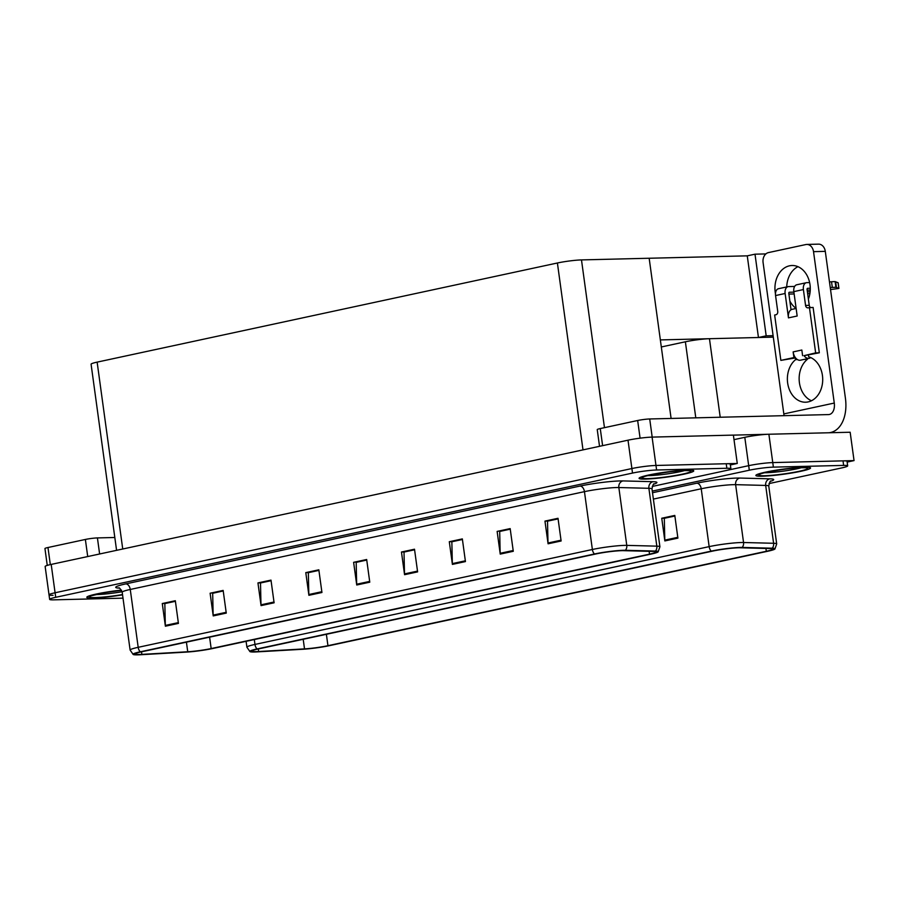 <?xml version="1.0" encoding="UTF-8"?>
<svg xmlns="http://www.w3.org/2000/svg" width="899" height="899" viewBox="0 0 899 899"><rect width="100%" height="100%" fill="white"/><g stroke="black" fill="none" stroke-linecap="round" stroke-linejoin="round"><path stroke-width="1.35" d="M661.316 346.969L685.375 341.789A17.25 1.596 -7.8 0 1 709.457 338.709L773.309 337.136M734 439.645L744.799 437.319A17.25 1.596 172.2 0 1 768.881 434.239L850.162 432.239L854.05 460.591L772.758 462.592A17.25 1.596 172.2 0 0 748.676 465.671L725.527 470.66L748.676 465.671A17.25 1.596 172.2 0 1 772.758 462.592L843.015 460.861A17.25 1.596 172.2 0 1 847.06 461.333L847.678 465.873A17.25 1.596 172.2 0 0 843.633 465.401L773.387 467.132A17.25 1.596 172.2 0 0 749.305 470.211L652.281 491.101M847.161 462.075L854.05 460.591M116.578 550.334L91.08 364.196A17.25 1.596 -7.8 0 1 97.137 362.128L557.402 262.991A17.25 1.596 -7.8 0 1 581.484 259.912L649.168 258.249L660.349 339.912L758.453 337.507L766.184 335.833L773.106 335.664M758.453 337.507L747.26 255.844L755.003 254.181L765.892 253.911M755.003 254.181L766.184 335.833M671.104 418.451L649.168 258.249L747.26 255.844M652.225 486.449L724.841 470.806A17.25 1.596 172.2 0 0 730.898 468.739L730.269 464.199A17.25 1.596 172.2 0 0 726.235 463.738L655.978 465.457A17.25 1.596 172.2 0 0 631.896 468.536L55.075 592.767A17.25 1.596 172.2 0 0 49.029 594.835L45.141 566.482A17.25 1.596 172.2 0 1 51.198 564.415L628.008 440.184A17.25 1.596 172.2 0 1 652.09 437.105L733.382 435.105L737.27 463.468L655.978 465.457A17.25 1.596 172.2 0 0 631.896 468.536L55.075 592.767A17.25 1.596 172.2 0 0 49.029 594.835A17.25 1.596 172.2 0 0 53.063 595.307M730.37 464.952L737.27 463.468M762.33 476.212A27.588 2.551 172.2 0 0 792.761 472.829A27.588 2.551 172.2 0 0 810.538 467.974A27.588 2.551 172.2 0 0 804.077 467.222A27.588 2.551 172.2 0 0 773.634 470.604A27.588 2.551 172.2 0 0 755.868 475.459A27.588 2.551 172.2 0 0 762.33 476.212M256.395 651.618A18.396 1.697 -7.8 0 1 252.08 651.112A18.396 1.697 -7.8 0 1 258.541 648.909L712.716 551.087A18.396 1.697 -7.8 0 1 740.237 547.794L770.286 548.57A18.396 1.697 -7.8 0 1 772.758 549.075A18.396 1.697 -7.8 0 1 766.308 551.278L327.944 645.696A18.396 1.697 -7.8 0 1 304.514 648.887L258.642 651.517A18.396 1.697 -7.8 0 1 256.395 651.618M254.653 651.989A20.699 1.91 172.2 0 0 257.193 651.876L303.064 649.247A20.699 1.91 172.2 0 0 329.416 645.651L767.78 551.244A20.699 1.91 172.2 0 0 774.916 549.019A20.699 1.91 172.2 0 0 772.252 548.199L742.203 547.424A20.699 1.91 172.2 0 0 711.244 551.121L257.069 648.943A20.699 1.91 172.2 0 0 249.989 651.64A20.699 1.91 172.2 0 0 254.653 651.989M677.902 538.119L674.801 515.43L661.754 518.24L664.855 540.928L677.902 538.119M674.879 516.015L664.305 518.296L664.799 540.13A4.596 2.911 77.8 0 0 664.855 540.928M664.698 518.206L661.754 518.24M769.005 483.583L841.621 467.941A17.25 1.596 172.2 0 0 847.678 465.873M664.687 518.172L674.868 515.981M122.556 594.812A27.307 2.517 -7.8 0 1 93.474 597.981A27.307 2.517 -7.8 0 1 87.079 597.239A27.307 2.517 -7.8 0 1 121.432 590.092A27.588 2.551 172.2 0 0 86.787 597.273A27.588 2.551 172.2 0 0 93.249 598.026A27.588 2.551 172.2 0 0 122.556 594.835M645.538 479.077A27.588 2.551 172.2 0 0 675.981 475.695A27.588 2.551 172.2 0 0 693.758 470.84A27.588 2.551 172.2 0 0 687.286 470.087A27.588 2.551 172.2 0 0 656.854 473.47A27.588 2.551 172.2 0 0 639.077 478.324A27.588 2.551 172.2 0 0 645.538 479.077M139.603 654.483A18.396 1.697 -7.8 0 1 135.3 653.978A18.396 1.697 -7.8 0 1 141.75 651.775L595.936 553.953A18.396 1.697 -7.8 0 1 623.457 550.66L653.494 551.435A18.396 1.697 -7.8 0 1 655.978 551.941A18.396 1.697 -7.8 0 1 649.516 554.144L211.164 648.561A18.396 1.697 -7.8 0 1 187.734 651.753L141.862 654.382A18.396 1.697 -7.8 0 1 139.603 654.483M137.873 654.854A20.699 1.91 172.2 0 0 140.401 654.753L186.273 652.112A20.699 1.91 172.2 0 0 212.636 648.527L650.988 554.11A20.699 1.91 172.2 0 0 658.124 551.885A20.699 1.91 172.2 0 0 655.472 551.065L625.423 550.289A20.699 1.91 172.2 0 0 594.464 553.986L140.278 651.809A20.699 1.91 172.2 0 0 133.209 654.506A20.699 1.91 172.2 0 0 137.873 654.854M561.122 540.984L558.009 518.296L544.963 521.105L548.075 543.794L561.122 540.984M558.088 518.88L547.513 521.162L548.008 543.007A4.596 2.911 77.8 0 0 548.075 543.794M547.918 521.072L544.963 521.105M513.284 551.289L510.171 528.601L497.136 531.41L500.237 554.099L513.284 551.289M497.136 531.41L510.25 529.151L499.687 531.466L500.17 553.301A4.596 2.911 77.8 0 0 500.237 554.099M465.446 561.583L462.344 538.906L449.298 541.715L452.399 564.392L465.446 561.583M462.423 539.49L451.849 541.771L452.343 563.606A4.596 2.911 77.8 0 0 452.399 564.392M452.242 541.681L449.298 541.715M417.608 571.888L414.506 549.21L401.46 552.02L404.561 574.697L417.608 571.888M414.585 549.795L404.011 552.065L404.505 573.91A4.596 2.911 77.8 0 0 404.561 574.697M404.404 551.986L401.46 552.02M178.429 623.4L175.327 600.723L162.281 603.532L165.382 626.21L178.429 623.4M175.406 601.307L164.832 603.577L165.326 625.423A4.596 2.911 77.8 0 0 165.382 626.21M165.225 603.499L162.281 603.532M226.267 613.096L223.154 590.418L210.119 593.228L213.22 615.916L226.267 613.096M210.119 593.228L223.233 590.958L212.67 593.284L213.153 615.118A4.596 2.911 77.8 0 0 213.22 615.916M274.105 602.802L270.992 580.113L257.946 582.923L261.058 605.611L274.105 602.802M271.071 580.698L260.496 582.979L260.991 604.825A4.596 2.911 77.8 0 0 261.058 605.611M260.901 582.889L257.946 582.923M321.943 592.497L318.83 569.809L305.784 572.618L308.896 595.307L321.943 592.497M318.909 570.393L308.335 572.674L308.829 594.52A4.596 2.911 77.8 0 0 308.896 595.307M308.739 572.584L305.784 572.618M369.77 582.192L366.668 559.504L353.622 562.324L356.734 585.002L369.77 582.192M353.622 562.324L366.747 560.055L356.173 562.369L356.667 584.215A4.596 2.911 77.8 0 0 356.734 585.002M730.898 468.739A17.25 1.596 172.2 0 0 726.853 468.267L656.596 469.997A17.25 1.596 172.2 0 0 632.514 473.076L55.704 597.307A17.25 1.596 172.2 0 0 49.647 599.375A17.25 1.596 172.2 0 0 53.693 599.847L123.006 598.15M452.242 541.636L462.412 539.445M547.907 521.038L558.088 518.847M308.728 572.551L318.909 570.359M260.89 582.855L271.071 580.664M165.225 603.454L175.395 601.262M404.404 551.941L414.574 549.75M87.72 556.548L85.371 539.456L47.973 547.513L50.322 564.606M47.254 565.404L44.95 548.547A8.619 0.798 -7.8 0 1 47.973 547.513M85.371 539.456A8.619 0.798 -7.8 0 1 97.418 537.917L99.62 553.986M114.825 537.49L97.418 537.917M775.466 293.793A22.992 17.665 88.6 0 1 789.502 265.812A22.992 17.665 88.6 0 1 792.041 265.508A22.992 17.665 88.6 0 1 808.392 299.109M808.459 355.139L808.684 356.802A22.992 17.665 88.6 0 1 822.641 381.547A22.992 17.665 88.6 0 1 805.605 402.213A22.992 17.665 88.6 0 1 788.142 385.66A22.992 17.665 88.6 0 1 795.637 359.611L795.413 357.948M795.637 359.611L797.413 359.566M804.167 359.398L807.403 359.319L807.324 358.723M640.088 438.173L637.661 420.507L600.262 428.565L602.611 445.657M733.382 435.127L767.521 434.284M811.46 400.763A22.992 17.665 88.6 0 1 799.278 381.547A22.992 17.665 88.6 0 1 807.403 359.319M796.121 308.391A22.992 17.665 88.6 0 1 789.85 301.041M786.726 286.938A22.992 17.665 88.6 0 1 797.964 266.677M813.528 251.653A8.619 6.63 -91.4 0 0 806.796 244.438L818.562 244.146A8.619 6.63 88.6 0 1 825.293 251.36L813.528 251.653L834.272 403.055A11.496 7.282 -102.2 0 1 829.339 414.484A11.496 7.282 -102.2 0 1 828.462 414.585L649.707 418.968L652.191 437.105M828.698 432.767A34.488 21.846 77.8 0 0 830.609 432.498A34.488 21.846 77.8 0 0 845.42 398.235L825.293 251.36M806.796 244.438A8.619 6.63 -91.4 0 0 805.841 244.55L768.443 252.597A8.619 6.63 -91.4 0 0 763.082 262.508L783.827 413.922L834.272 403.055M599.532 446.32L597.239 429.598A8.619 0.798 -7.8 0 1 600.262 428.565M637.661 420.507A8.619 0.798 -7.8 0 1 649.707 418.968M783.973 415.675A11.496 7.282 77.8 0 0 783.827 413.922M804.009 355.667L815.651 352.891L819.326 352.801L804.009 355.667A8.619 5.461 77.8 0 0 808.504 358.398A8.619 5.461 77.8 0 0 809.156 358.319A8.619 5.461 77.8 0 0 810.718 357.555M795.312 357.544L793.907 357.577L793.132 351.902A8.619 5.461 77.8 0 0 795.312 357.544A8.619 5.461 77.8 0 0 799.807 360.274A8.619 5.461 77.8 0 0 800.458 360.196L809.156 358.319M809.628 282.578L806.875 282.646A6.9 4.371 77.8 0 0 806.347 282.713A6.9 4.371 77.8 0 0 803.391 289.557L793.828 291.624L797.166 316.01L788.468 317.875L785.13 293.49L775.556 295.557L777.736 311.436A2.877 2.214 88.6 0 1 775.949 314.74L774.646 315.021L780.86 360.387L795.593 357.914M793.828 291.624A6.9 4.371 -102.2 0 1 796.784 284.769L806.347 282.713M807.167 290.152L810.257 290.074M830.53 289.579L838.924 288.433L838.149 282.769L835.115 281.601L831.519 281.747L832.305 287.422L830.271 287.624M796.132 308.458L792.165 309.312A8.619 5.461 77.8 0 0 791.041 309.773A8.619 5.461 77.8 0 0 788.468 317.875M791.041 309.773L788.805 293.4A1.146 0.73 -102.2 0 1 789.389 292.254L789.21 292.287M810.134 291.737L807.392 291.804M793.896 292.141L789.389 292.254M775.556 295.557A6.9 4.371 -102.2 0 1 778.523 288.703L788.086 286.646A6.9 4.371 77.8 0 1 788.603 286.579L794.649 286.433M788.086 286.646A6.9 4.371 77.8 0 0 785.13 293.49M793.132 351.902L801.829 350.026L802.605 355.701M810.538 307.492A2.877 2.214 88.6 0 1 809.246 305.345L807.066 289.467A1.146 0.73 -102.2 0 1 807.65 288.321L807.482 288.354M819.326 352.801L813.112 307.436L808.134 307.806A2.877 2.214 88.6 0 1 807.808 307.84A2.877 2.214 88.6 0 1 805.56 305.435L803.391 289.557M788.895 294.085L794.143 293.962M780.86 360.387L793.907 357.577M815.651 352.891L809.437 307.525M810.28 288.253L807.65 288.321M829.485 281.96L831.519 281.747M809.909 293.501L807.65 293.737M832.305 287.422L835.89 287.264L838.924 288.433M835.89 287.264L835.115 281.601M836.43 287.444L835.654 281.78M645.763 479.032A27.307 2.517 -7.8 0 1 639.369 478.29A27.307 2.517 -7.8 0 1 656.955 473.481A27.307 2.517 -7.8 0 1 687.072 470.132A27.307 2.517 -7.8 0 1 693.466 470.874A27.307 2.517 -7.8 0 1 675.879 475.683A27.307 2.517 -7.8 0 1 645.763 479.032M762.543 476.167A27.307 2.517 -7.8 0 1 756.149 475.425A27.307 2.517 -7.8 0 1 773.736 470.615A27.307 2.517 -7.8 0 1 803.852 467.266A27.307 2.517 -7.8 0 1 810.257 468.008A27.307 2.517 -7.8 0 1 792.66 472.818A27.307 2.517 -7.8 0 1 762.543 476.167M709.457 338.709L720.211 417.237M768.881 434.239L773.387 467.132M744.799 437.319L749.305 470.211M685.375 341.789L695.792 417.844M652.09 437.105L656.596 469.997M628.008 440.184L632.514 473.076M51.198 564.415L55.704 597.307M97.137 362.128L122.736 549.008M557.402 262.991L583.001 449.882M581.484 259.912L604.465 427.666M652.505 492.731L696.781 483.201A5.754 3.641 -102.2 0 1 701.231 488.775L653.382 499.091M696.781 483.201A28.746 2.652 -7.8 0 1 736.91 478.066A28.746 2.652 -7.8 0 1 739.776 478.054L769.825 478.83A28.746 2.652 -7.8 0 1 770.522 481.313M733.337 484.673A22.992 2.124 172.2 0 0 701.231 488.775L709.154 546.626A22.992 2.124 -7.8 0 1 743.552 542.513L773.601 543.277A22.992 2.124 -7.8 0 1 776.691 543.917L768.769 486.067A22.992 2.124 172.2 0 0 765.678 485.438L735.629 484.662A22.992 2.124 172.2 0 0 733.337 484.673M772.252 548.199A5.754 4.978 -88.5 0 0 773.601 543.277L765.678 485.438A5.754 4.978 91.5 0 1 769.825 478.83M742.203 547.424A5.754 4.978 -88.5 0 0 743.552 542.513L735.629 484.662A5.754 4.978 91.5 0 1 739.776 478.054M711.244 551.121A5.754 3.641 -102.2 0 1 709.154 546.626L254.968 644.437A5.754 3.641 77.8 0 0 257.069 648.943M249.989 651.64L246.899 647.201A22.992 2.124 -7.8 0 1 254.968 644.437L254.305 639.549M843.633 465.401L843.015 460.861M766.308 551.278L765.914 548.457M258.642 651.517L258.294 648.954M304.514 648.887L303.199 639.29M327.944 645.696L326.382 634.289M677.801 537.332L664.799 540.13M119.23 588.115A28.746 2.652 -7.8 0 1 125.815 583.889L579.99 486.067A5.754 3.641 -102.2 0 1 584.451 491.652L130.265 589.463A22.992 2.124 172.2 0 0 122.197 592.227C120.399 588.755 119.219 587.317 118.679 587.912M579.99 486.067A28.746 2.652 -7.8 0 1 620.13 480.931A28.746 2.652 -7.8 0 1 622.996 480.92L653.034 481.695A28.746 2.652 -7.8 0 1 653.73 484.179M616.557 487.539A22.992 2.124 172.2 0 0 584.451 491.652L592.374 549.491A22.992 2.124 -7.8 0 1 626.772 545.378L656.821 546.154A22.992 2.124 -7.8 0 1 659.911 546.783L651.989 488.932A22.992 2.124 172.2 0 0 648.887 488.303L618.849 487.539A22.992 2.124 172.2 0 0 616.557 487.539M655.472 551.065A5.754 4.978 -88.5 0 0 656.821 546.154L648.887 488.303A5.754 4.978 91.5 0 1 653.034 481.695M625.423 550.289A5.754 4.978 -88.5 0 0 626.772 545.378L618.849 487.539A5.754 4.978 91.5 0 1 622.996 480.92M594.464 553.986A5.754 3.641 -102.2 0 1 592.374 549.491L138.188 647.314A5.754 3.641 77.8 0 0 140.278 651.809M133.209 654.506L130.119 650.067A22.992 2.124 -7.8 0 1 138.188 647.314L130.265 589.463A5.754 3.641 -102.2 0 0 125.815 583.889M726.853 468.267L726.235 463.738M649.516 554.144L649.134 551.323M141.862 654.382L141.514 651.831M187.734 651.753L186.419 642.156M211.164 648.561L209.602 637.155M369.669 581.417L356.667 584.215M321.831 591.711L308.829 594.52M273.993 602.015L260.991 604.825M226.155 612.32L213.153 615.118M178.328 622.625L165.326 625.423M417.507 571.112L404.505 573.91M465.345 560.807L452.343 563.606M513.172 550.503L500.17 553.301M561.01 540.198L548.008 543.007M805.56 305.435L809.246 305.345M838.868 288.388L838.093 282.713M684.499 470.604A21.857 2.023 -7.8 0 1 649.528 475.593A21.857 2.023 -7.8 0 1 647.932 475.616M647.718 478.616A24.723 2.281 -7.8 0 1 650.595 474.975A24.723 2.281 -7.8 0 1 685.117 470.559A24.723 2.281 -7.8 0 1 682.229 474.2A24.723 2.281 -7.8 0 1 647.718 478.616M801.279 467.738A21.857 2.023 -7.8 0 1 766.319 472.728A21.857 2.023 -7.8 0 1 764.712 472.739M764.498 475.74A24.723 2.281 -7.8 0 1 767.386 472.11A24.723 2.281 -7.8 0 1 801.897 467.694A24.723 2.281 -7.8 0 1 799.02 471.323A24.723 2.281 -7.8 0 1 764.498 475.74M122.107 591.733A21.857 2.023 -7.8 0 1 97.238 594.542A21.857 2.023 -7.8 0 1 95.642 594.565M122.511 594.554A24.723 2.281 -7.8 0 1 95.429 597.565A24.723 2.281 -7.8 0 1 93.754 595.014A24.723 2.281 -7.8 0 1 121.567 590.328M774.916 549.019L776.691 543.917M246.899 647.201L246.101 641.313M768.769 486.067C769.578 482.235 770.319 480.538 770.994 480.976M658.124 551.885L659.911 546.783M49.647 599.375L49.029 594.835M130.119 650.067L122.197 592.227M651.989 488.932C652.786 485.1 653.528 483.404 654.214 483.842M830.609 432.498L829.417 432.756M643.763 476.785L643.504 477.021C639.672 476.908 672.137 470.357 684.802 470.593L688.825 470.615M760.554 473.919L760.284 474.144C756.452 474.043 788.917 467.491 801.582 467.727L805.605 467.738M755.486 434.588L755.61 435.464M91.473 595.734L105.554 592.553L121.579 590.34"/></g></svg>

